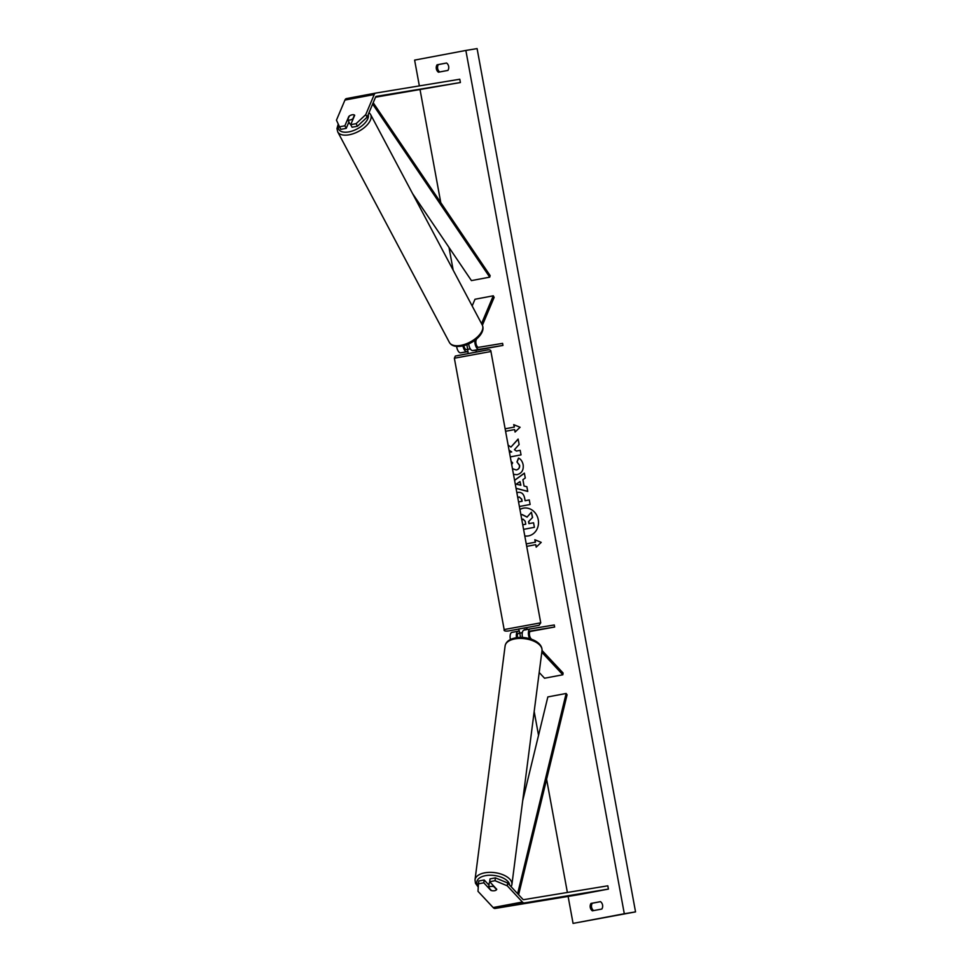 <?xml version="1.0" encoding="UTF-8"?>
<svg xmlns="http://www.w3.org/2000/svg" width="972" height="972" viewBox="0 0 972 972"><rect width="100%" height="100%" fill="white"/><g stroke="black" fill="none" stroke-linecap="round" stroke-linejoin="round"><path stroke-width="1.46" d="M530.226 628.933L524.066 630.087A6.269 2.843 79.3 0 0 524.042 630.099A6.269 2.843 79.3 0 0 522.559 637.486M529.922 631.533L554.635 627.025L554.259 624.972L530.287 628.92A6.269 2.843 79.3 0 0 530.262 628.92A6.269 2.843 79.3 0 0 528.416 632.48A6.269 2.843 79.3 0 0 529.594 638.653M554.635 627.025L530.663 630.974A4.18 1.895 79.3 0 0 530.651 630.974A4.18 1.895 79.3 0 0 529.412 634.169A4.18 1.895 79.3 0 0 530.967 638.628L531.562 639.272M542.036 650.475L563.08 673.001L562.849 674.775L544.551 678.225L539.205 672.503M541.805 652.248L562.849 674.775M518.149 631.205L511.989 632.371A6.269 2.843 79.3 0 0 511.965 632.371A6.269 2.843 79.3 0 0 510.422 639.503M522.292 632.784L518.125 633.477M517.456 637.608A4.18 1.895 -100.7 0 1 518.574 633.258A4.18 1.895 -100.7 0 1 518.586 633.246L522.328 632.626L519.68 633.064L519.23 630.621M519.303 631.01L518.21 631.192A6.269 2.843 -100.7 0 1 518.21 631.192L511.965 632.371M516.521 637.717A6.269 2.843 -100.7 0 1 518.185 631.205M483.813 882.819L478.443 883.827L478.807 880.997L484.178 879.988L483.813 882.819L490.896 890.401A4.18 2.163 -172.7 0 0 494.602 890.692A4.18 2.163 -172.7 0 0 496.753 889.295L489.669 881.713L495.04 880.705L495.404 877.862L490.034 878.882L489.669 881.713M495.404 877.862L507.639 882.989L507.275 885.82L522.414 902.028A6.683 3.038 79.3 0 0 524.358 902.939L608.411 889.088L579.142 894.605L495.076 908.456A6.683 3.038 79.3 0 1 493.144 907.544L478.005 891.336L478.443 883.827M507.639 882.989L522.778 899.197A3.341 1.519 79.3 0 0 523.75 899.647L607.816 885.808L608.411 889.088M484.178 879.988L488.989 885.128M507.275 885.82L495.04 880.705M349.021 116.749L348.839 116.397A4.18 2.102 152.1 0 1 352.204 114.793A4.18 2.102 152.1 0 1 354.695 115.291L350.722 124.683L356.104 123.675L357.453 126.226L352.083 127.235L350.722 124.683M357.453 126.226L367.1 117.199L375.569 97.103A3.341 1.519 -100.7 0 1 376.31 96.374A3.341 1.519 -100.7 0 1 376.322 96.374L460.388 82.535L459.78 79.242L375.714 93.081A6.683 3.038 -100.7 0 0 375.69 93.093L346.445 98.597A6.683 3.038 -100.7 0 0 346.409 98.609A6.683 3.038 -100.7 0 0 344.938 100.067L336.458 120.164L339.495 126.81L344.866 125.789L348.839 116.397M367.1 117.199L365.739 114.647L374.22 94.551A6.683 3.038 -100.7 0 1 375.69 93.093L346.409 98.609M375.532 97.2L460.388 82.535M339.495 126.81L340.856 129.361L346.226 128.34L348.924 121.95M346.226 128.34L344.866 125.789M365.739 114.647L356.104 123.675M476.62 338.936L476.159 340.018A4.18 1.895 -100.7 0 0 476.292 344.744A4.18 1.895 -100.7 0 0 478.613 347.32L502.585 343.371L502.961 345.425L478.989 349.373A6.269 2.843 -100.7 0 1 475.94 346.591A6.269 2.843 -100.7 0 1 474.871 340.309M478.989 349.373L472.769 350.552A6.269 2.843 -100.7 0 1 468.686 343.906M482.391 325.255L494.141 297.396L493.29 295.804L474.992 299.255L472.161 305.961M481.541 323.652L493.29 295.804M468.018 351.621L460.692 352.824A6.269 2.843 -100.7 0 1 456.633 346.433M502.961 345.425L475.843 350.333M463.875 345.631A4.18 1.895 79.3 0 0 466.536 349.592L470.327 348.887M472.769 350.552L475.867 350.442M467.994 351.475L460.692 352.824M462.951 345.874A6.269 2.843 79.3 0 0 466.912 351.657M527.091 629.528L524.418 630.026M519.012 630.646L518.708 629.006L526.484 627.56L527.237 629.139M519.68 633.064L522.341 632.553M476.353 351.913L476.086 350.418L473.121 350.491M467.617 349.41L468.14 353.419M524.345 629.625L527.031 629.188M496.656 889.198L496.607 889.599A4.18 2.163 7.3 0 1 494.602 890.692A4.18 2.163 7.3 0 1 491.48 890.571L488.673 887.558A4.18 2.163 7.3 0 1 490.678 886.476A4.18 2.163 7.3 0 1 493.8 886.598L493.849 886.185M496.607 889.599L493.8 886.598M488.892 885.03A4.18 2.163 7.3 0 1 488.904 884.86A4.18 2.163 7.3 0 1 489.086 884.374L488.673 887.558M488.904 884.86L489.086 883.439A4.18 2.163 7.3 0 1 490.143 882.224M524.795 535.985A14.094 12.563 -99.4 0 0 528.197 535.949A14.094 12.563 -99.4 0 0 538.245 519.704A14.094 12.563 -99.4 0 0 523.616 508.125A14.094 12.563 -99.4 0 0 519.923 509.425M524.795 535.924A14.094 12.563 -99.4 0 0 528.282 535.924M446.585 63.01A5.224 4.653 80.6 0 1 447.934 70.409L438.421 72.207A5.224 4.653 80.6 0 1 437.06 64.808L446.585 63.01M602.579 905.078A5.224 4.653 -99.4 0 0 600.502 901.639L590.976 903.438A5.224 4.653 -99.4 0 0 592.337 910.837L601.85 909.039A5.224 4.653 -99.4 0 0 602.579 905.078M512.451 468.662L516.229 469.974C518.598 469.367 519.668 467.811 519.413 465.309L516.958 461.931L518.501 458.091C520.81 459.088 522.353 461.311 523.143 464.762C523.762 469.998 521.757 473.303 517.128 474.664L513.508 474.445M511.102 461.323L512.645 462.866L511.697 464.616M516.873 492.768L518.368 492.342M518.319 492.354L518.137 492.379C521.672 492.039 523.859 494.068 524.698 498.454L525.111 500.714L529.29 499.924L530.129 504.48L519.388 506.509M510.288 456.901L521.028 454.884L520.19 450.328L516.411 451.032L514.443 449.684L519.133 444.52L518.125 439.04L510.956 447.059L508.125 445.14M511.491 451.956L509.45 452.345L511.685 451.931L509.097 450.401M624.303 913.741L573.067 923.4L635.542 911.894L624.303 913.741L465.855 50.447L414.619 60.106L419.357 85.901M420.086 89.861L440.778 202.638M449.003 247.435L453.171 270.155M466.852 344.671L467.714 349.385M519.801 633.197L520.579 637.438M534.175 711.528L538.537 735.306M546.604 779.265L567.381 892.466M568.11 896.427L573.067 923.4M536.35 546.993L535.742 544.672L536.192 547.139L541.222 542.364L534.831 539.739L535.28 542.206L526.253 543.907L535.28 542.206M535.742 544.672L526.702 546.373M514.164 427.109L505.124 428.81L514.346 427.073L513.702 424.643L520.093 427.267L515.063 432.042L514.613 429.575L505.586 431.276M514.577 480.277L524.382 473.145L525.269 478.005L522.9 479.682L524.066 486.061L526.873 486.729L527.735 491.431L516.059 488.357M600.526 901.664L592.288 903.219A5.224 4.653 -99.4 0 0 593.613 910.594M439.696 71.964A5.224 4.653 80.6 0 1 438.372 64.589L446.61 63.034M465.855 50.447L477.094 48.6L635.542 911.894M592.288 903.219L590.976 903.438M438.372 64.589L437.06 64.808M520.919 514.832L522.122 514.516M534.199 527.359L523.58 529.363L534.393 527.334L533.555 522.766L534.393 527.334M528.561 521.636L532.583 517.444L528.561 521.636L528.926 523.629L533.361 522.802M528.744 521.6L529.108 523.604M532.389 517.481L531.417 512.208L532.583 517.444M521.903 514.553L527.031 517.104L531.417 512.208M523.701 508.113A14.094 12.563 -99.4 0 0 519.935 509.486M522.086 514.528L527.213 517.068M535.037 539.825L535.475 542.182M515.233 431.884L514.613 429.575M514.346 427.073L513.921 424.728M518.149 439.198L510.956 447.059M520.19 450.328L516.411 451.032M509.061 450.23L511.685 451.931M521.94 501.309L518.55 501.953L521.94 501.309L521.539 499.146L519.157 496.899L517.809 497.883M522.122 501.285L521.721 499.122L519.157 496.899M529.303 499.936L525.111 500.714M516.885 492.828L518.088 492.391M517.007 474.688L513.483 474.336M516.375 469.95L516.411 469.938C518.781 469.33 519.85 467.775 519.607 465.284L516.958 461.931M517.14 461.907L518.647 458.177M520.664 485.247L519.996 481.59L516.193 484.19L520.858 485.222L519.996 481.59M527.723 491.346L516.047 488.272M514.589 480.362L524.394 473.243M522.742 524.795L525.743 524.236L525.184 521.223L522.997 519.097L521.843 519.874M522.948 519.109L521.891 520.154M352.204 114.793A4.18 2.102 -27.9 0 0 349.325 116.033L347.757 119.75A4.18 2.102 -27.9 0 0 350.005 120.018A4.18 2.102 -27.9 0 0 352.872 118.791L354.452 115.061A4.18 2.102 -27.9 0 0 352.204 114.793M348.863 122.083A4.18 2.102 -27.9 0 0 348.936 122.241L349.604 123.517A4.18 2.102 -27.9 0 0 350.916 124.234M347.757 119.75L349.276 122.63A4.18 2.102 -27.9 0 1 348.936 122.241M518.623 894.738L567.077 694.798L566.141 693.473L547.844 696.924L522.717 800.624M517.626 893.669L566.141 693.473M373.199 102.74L490.143 275.611L489.73 277.154L471.432 280.604L412.529 193.525M372.641 104.065L489.73 277.154M524.358 902.939L495.076 908.456M522.414 902.028L493.144 907.544M374.22 94.551L344.938 100.067M540.736 622.833L539.071 625.288L508.332 630.986C505.063 631.338 503.666 630.864 504.152 629.552L540.736 622.833L490.945 351.512L454.361 358.231L455.333 356.056L486.765 350.09C489.572 349.483 490.969 349.956 490.945 351.512M457.812 355.545L486.729 350.09M509.632 885.115A16.512 8.566 -172.7 0 0 485.465 875.663A16.512 8.566 -172.7 0 0 478.309 886.148M484.712 872.832A18.602 9.647 7.3 0 1 503.472 874.982A18.602 9.647 7.3 0 1 511.904 884.581L542.012 650.645A18.602 9.647 -172.7 0 0 533.579 641.058A18.602 9.647 -172.7 0 0 514.808 638.908A18.602 9.647 -172.7 0 0 505.112 645.906L475.016 879.83A18.602 9.647 7.3 0 1 484.712 872.832M368.206 114.587A16.512 8.311 152.1 0 1 348.948 131.864A16.512 8.311 152.1 0 1 338.62 124.878M338.244 124.064L336.968 128.583L337.721 131.864A18.602 9.368 -27.9 0 0 349.252 134.768A18.602 9.368 -27.9 0 0 365.982 126.129A18.602 9.368 -27.9 0 0 370.575 114.441L482.27 325.013A18.602 9.368 152.1 0 1 477.665 336.713A18.602 9.368 152.1 0 1 460.935 345.352A18.602 9.368 152.1 0 1 449.404 342.448C451.433 345.886 455.589 347.101 461.87 346.093C473.133 344.088 486.255 333.189 482.27 325.013M530.262 628.92L524.042 630.099M504.152 629.552L454.361 358.231M511.211 886.804L511.904 884.581M505.112 645.906C505.914 641.812 509.34 639.151 515.403 637.899C526.362 635.652 542.692 641.131 542.012 650.645M478.248 887.108L475.466 883.256L475.016 879.83M337.721 131.864L449.404 342.448M369.056 112.545L370.575 114.441"/></g></svg>
